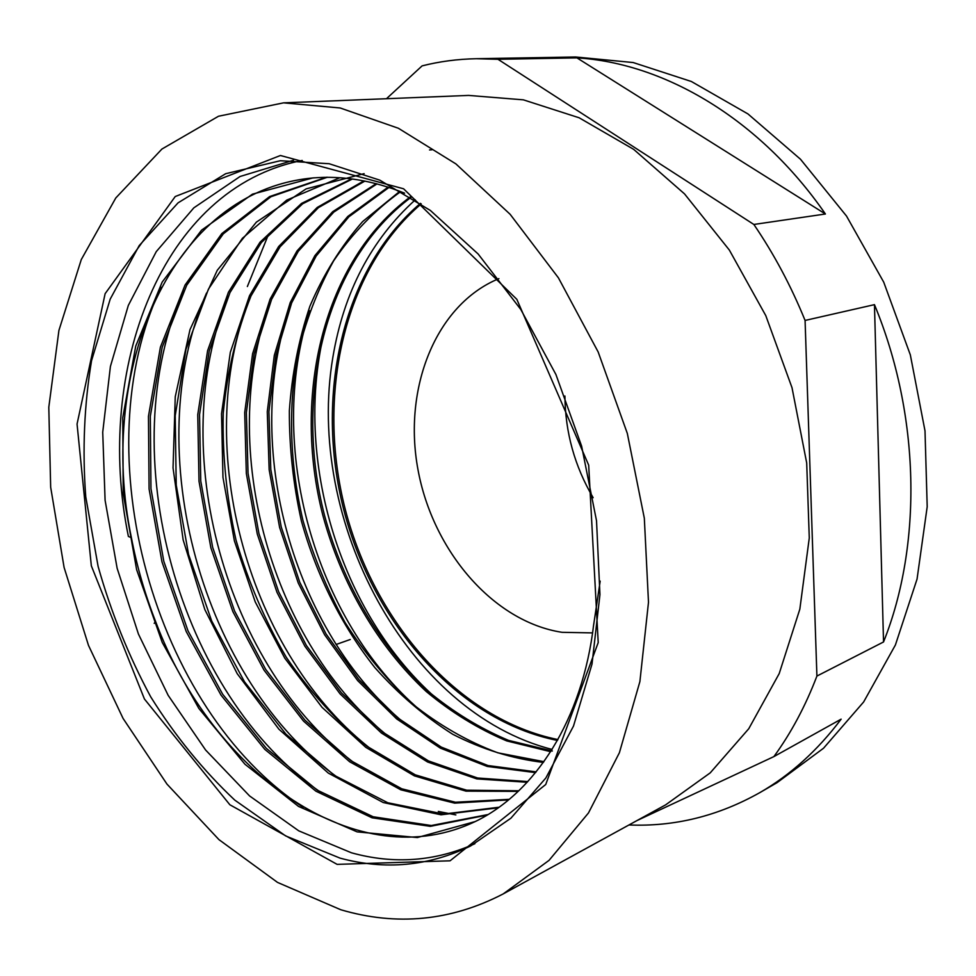 <?xml version="1.0" encoding="UTF-8"?>
<svg xmlns="http://www.w3.org/2000/svg" width="976" height="976" viewBox="0 0 976 976"><rect width="100%" height="100%" fill="white"/><g stroke="black" fill="none" stroke-linecap="round" stroke-linejoin="round"><path stroke-width="1.46" d="M593.75 624.274L600.179 581.11M593.713 624.262C582.452 720.129 535.202 792.549 475.361 821.511L417.338 837.554L357.118 831.869L298.558 806.444L244.952 764.245L198.836 708.417L162.236 642.428L136.628 569.655L123.22 493.612L122.744 417.813L135.749 346.041L162.175 282.088L201.544 230.165L252.455 194.163L312.625 177.986C342.43 175.424 373.088 180.487 404.613 193.187M487.207 815.07L430.27 826.343L372.027 817.79L315.919 791.194L264.813 749.385L221.015 695.119L186.233 631.582L161.955 561.798L149.084 488.976L148.462 416.301L160.406 347.139L185.062 285.041L221.82 233.581L269.657 196.554L326.472 177.229M498.285 807.823L441.018 814.789L383.251 802.54L328.314 773.102L278.892 729.194L237.192 673.66L204.826 609.549L183.159 539.935L173.045 467.907L175.253 396.72L189.991 329.644L217.27 270.291L256.395 222.125L306.098 188.893L364.133 173.63M508.594 799.905L454.645 803.138L400.758 789.791L349.64 761.768L303.499 721.081L264.093 670.244L232.874 611.623L210.865 547.792L199.006 481.266L197.75 414.666L207.583 350.738L228.433 292.227L260.055 242.182L301.547 203.411L351.543 178.901M518.195 791.377L465.979 791.146L414.385 775.859L365.744 747.311L322.031 707.332L284.76 658.141L255.236 601.911L234.386 540.875L222.967 477.374L221.528 413.702L230.324 352.312L249.502 295.728L278.66 246.525L317.237 207.437L363.914 180.889M527.162 782.276L476.8 778.897L427.549 761.975L381.396 733.013L340.051 693.838L304.902 646.258L277.001 592.359L257.286 534.067L246.33 473.458L244.695 412.653L252.589 353.763L270.096 299.12L296.997 250.978L332.682 211.707L376.199 183.671M535.531 772.626L487.195 766.428L440.31 748.116L396.659 718.922L357.655 680.589L324.569 634.705L298.278 583.062L279.612 527.479L269.156 469.724L267.265 411.713L274.305 355.362L290.201 302.633L314.87 255.663L347.785 216.452L388.106 187.136M543.364 762.427C512.229 758.681 482.01 749.287 452.693 734.245C424.401 716.311 398.452 694.082 374.833 667.572C341.478 625.421 316.48 575.132 301.401 521.038C293.251 484.474 289.238 447.74 289.347 410.823C291.885 374.32 298.741 339.465 309.892 306.244C323.422 274.439 341.002 246.22 362.608 221.589L399.831 191.284M550.659 751.691L506.776 740.93C478.216 728.877 451.339 712.382 426.158 691.447C377.724 646.283 341.466 583.904 322.861 515.377C291.873 395.073 323.434 260.934 410.469 196.774M557.442 740.43C458.232 720.715 373.332 623.871 343.869 510.204C314.467 396.463 341.734 270.108 420.473 203.35M474.909 843.715C435.089 861.515 393.938 864.541 351.445 852.792L298.754 830.844L249.575 795.94L205.594 750.007L168.165 695.351L138.421 634.022L117.132 568.264L105.091 500.261L102.724 432.197L110.41 366.451L128.32 305.415L156.258 251.637L193.846 207.839L240.059 176.497L293.459 160.259M303.158 807.298C153.696 709.137 82.472 451.961 161.15 287.322M321.751 792.976C178.498 695.498 110.752 451.62 183.842 290.738M339.77 778.946C202.398 682.078 137.982 450.082 206.473 293.129M356.582 764.635C225.688 668.499 164.773 448.728 228.286 296.192M373.991 751.361C248.721 656.543 190.723 447.691 249.575 299.144M429.525 149.95L431.99 149.767M390.632 738.124C271.511 644.868 216.343 447.716 269.888 303.463M405.26 723.85C292.593 631.326 240.999 444.775 290.628 305.451M420.253 710.394C314.357 619.748 265.692 445.117 309.758 310.746M435.394 697.547C335.232 608.731 289.238 443.799 329.168 314.065M475.361 821.499L477.154 820.609C357.753 879.657 212.158 772.968 155.599 621.517C144.985 594.347 136.908 566.385 131.382 537.63C96.6 371.051 170.41 189.551 314.589 177.815L312.625 177.949M488.122 814.521L431.294 825.525L373.186 816.766L317.261 790.145L266.314 748.36L222.662 694.229L188.014 630.862L163.797 561.31L150.963 488.695L150.316 416.252L162.187 347.261L186.684 285.285L223.284 233.862L270.877 196.762L327.46 177.217M499.151 807.213L443.751 814.057L387.814 802.76L334.378 775.395L285.956 734.147L244.5 681.797L211.67 620.943L188.563 554.441L176.229 485.06L175.204 415.678L185.965 349.359L208.449 289.116L242.377 238.327L286.688 200.129L339.77 177.754M509.289 799.32L455.45 802.235L401.758 788.791L350.823 760.658L304.866 720.081L265.643 669.329L234.521 610.927L212.646 547.292L200.751 481.009L199.543 414.654L209.242 350.872L229.994 292.568L261.385 242.499L302.67 203.764L352.397 179.011M518.817 790.792L466.711 790.206L415.276 774.834L366.854 746.189C336.61 721.288 309.734 691.63 286.224 657.19C264.996 620.687 248.282 581.72 236.058 540.301C226.639 498.114 222.369 455.865 223.223 413.531C227.188 371.856 236.448 332.633 251.027 295.874L280.088 246.818L318.42 207.656L364.902 181.085M527.796 781.581L477.606 778.006L428.513 760.938L382.543 732.012L341.393 692.85L306.354 645.441L278.611 591.688L258.945 533.604L248.038 473.226L246.367 412.616L254.175 353.922L271.584 299.412L298.278 251.32L333.78 212.097L377.029 183.891M536.153 771.87L487.963 765.538L441.262 747.091L397.769 717.921L358.948 679.65L325.996 633.863L299.815 582.416L281.247 527.003L270.791 469.456L268.912 411.652L275.879 355.459L291.653 302.889L316.187 256.005L348.883 216.794L388.997 187.416M543.913 761.658L497.87 752.825C467.736 741.565 439.31 725.302 412.592 704.013C387.216 680.333 364.719 653.188 345.114 622.578C327.436 590.419 313.381 556.418 302.975 520.574C290.104 465.357 288.115 410.859 297.021 357.082C305.061 322.446 317.261 290.372 333.646 260.836C352.373 233.337 374.711 210.267 400.685 191.613M552.331 751.02L508.52 740.369C479.997 728.389 453.145 711.968 427.976 691.142C379.591 646.173 343.271 584.014 324.593 515.67C293.434 395.683 324.63 261.763 411.189 197.225M557.93 739.564C459.11 719.519 374.772 622.981 345.37 509.826C316.151 396.561 343.04 270.742 421.229 203.874M415.251 199.848C371.234 239.681 343.772 292.153 332.865 357.277C305.232 520.354 406.736 712.26 552.087 749.434M523.612 770.772L528.004 771.687M438.309 811.434L455.865 814.911M302.206 160.479C161.43 187.795 94.123 369.928 128.405 536.519M592.566 632.899L562.017 632.314C493.124 621.712 432.71 550.647 417.96 469.541C402.881 388.533 435.467 304.805 498.907 278.624M816.912 676.063L805.078 320.445L874.459 304.646C920.258 415.154 922.43 544.779 883.536 641.964L816.912 676.063C805.444 706.136 791.097 732.988 773.895 756.595L841.141 719.153C817.559 750.495 790.45 774.993 759.816 792.634C718.129 816.07 674.501 826.843 628.947 824.964M883.536 641.964L874.459 304.646M825.415 214L576.938 57.877C664.424 63.074 759.853 118.974 825.415 214L753.862 224.468L497.98 59.292L476.3 58.719C457.622 59.072 439.554 61.464 422.096 65.88L386.459 98.722M636.803 820.657L773.895 756.595M497.98 59.292L576.938 57.877M350.25 639.5L336.098 644.489M753.862 224.468C773.98 253.98 791.048 285.98 805.078 320.445M247.367 286.529L268.668 233.984M283.589 102.846L468.663 95.416L523.392 99.845L579.134 117.779L633.656 149.34L684.53 193.895L729.34 250.051L765.782 315.614L792.012 387.704L806.701 463.002L809.275 537.971L799.832 609.183L779.202 673.599L748.751 728.743L710.235 772.858L665.632 804.858L503.226 893.906C450.985 920.954 396.842 926.236 340.77 909.742L277.526 882.414L218.941 839.628L166.957 784.082L123.086 718.458L88.487 645.392L64.099 567.459L50.667 487.207L48.8 407.26L58.926 330.388L81.289 259.555L115.79 197.969L161.918 149.047L218.502 116.242L283.589 102.846L340.16 107.97L398.379 128.259L455.914 163.907L510.143 214.305L558.418 277.843L598.178 351.994L627.324 433.429L644.331 518.232L648.491 602.277L639.89 681.602L619.394 752.74L588.479 812.947L549.049 860.356L503.226 893.906M593.14 497.687C574.681 466.296 565.263 432.405 564.909 396M476.3 58.719L575.633 56.986L633.168 62.537L691.362 81.496L747.958 113.936L800.491 159.247L846.497 216.038L883.731 282.174L910.327 354.861L925.004 430.855L927.2 506.715L917.05 579.097L895.395 645.002L863.638 701.976L823.537 748.226L777.091 782.642L759.816 792.634M340.148 858.16L285.663 835.92L234.801 800.137C203.215 770.418 175.18 735.977 150.694 696.827C128.576 655.701 111.044 612.233 98.112 566.434L85.754 496.833C82.277 450.046 84.217 404.65 91.561 360.644L110.203 299.12L139.214 245.586L178.059 202.849L225.676 173.704L280.38 160.723L329.193 163.736L379.871 180.182L430.331 210.426L478.142 253.992L520.794 309.477L555.93 374.528L581.623 446.13L596.519 520.72L599.947 594.579L592.005 664.095L573.498 726.071L545.84 778.006L510.899 818.217L470.627 845.96C428.745 866.224 385.252 870.299 340.148 858.16M337.135 864.37L229.848 804.761L144.424 698.999L91.329 565.799L77.055 424.06L105.127 293.678L175.229 196.53L280.429 155.501L403.6 188.795L516.841 299.327L588.687 465.162L598.215 642.562L545.718 784.521L450.058 860.808L337.135 864.37M129.235 536.837L131.382 537.63M154.208 623.335L155.599 621.529"/></g></svg>
